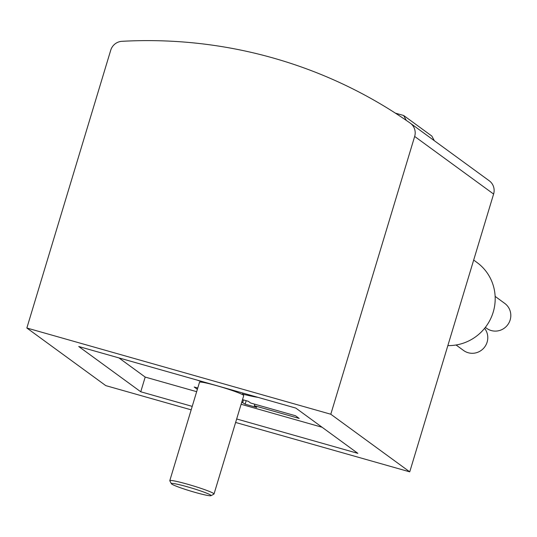 <?xml version="1.0" encoding="UTF-8"?>
<svg xmlns="http://www.w3.org/2000/svg" width="537" height="537" viewBox="0 0 537 537"><rect width="100%" height="100%" fill="white"/><g stroke="black" fill="none" stroke-linecap="round" stroke-linejoin="round"><path stroke-width="0.81" d="M196.656 391.674L145.191 377.075L118.932 357.911M322.093 427.257L241.106 404.28M258.008 397.36A41.577 3.195 16.8 0 1 242.986 394.178M200.905 381.478A41.577 3.195 16.8 0 1 196.958 380.042M241.751 402.139L245.134 404.166L256.713 407.449L254.316 405.704L299.183 418.43L295.518 415.759L250.651 403.025L248.255 401.28L242.509 399.649M197.757 388.023L194.206 387.016L197.368 389.325M330.799 414.235L414.665 136.445A12.317 11.995 -53.9 0 0 410.167 123.08A477.366 464.941 -53.9 0 0 121.946 41.315A12.317 11.995 -53.9 0 0 110.723 50.223L26.85 328.013L330.799 414.235L409.738 471.848L493.604 194.052A12.317 11.995 -53.9 0 0 489.106 180.687M26.85 328.013L105.789 385.626L191.172 409.845M235.622 422.458L409.738 471.848M192.219 406.375L140.748 391.775L78.731 346.506L295.833 408.093L357.857 453.356L236.669 418.981M434.326 140.707L431.849 136.069L403.663 115.495L395.4 113.153M473.674 260.069L477.017 262.512A46.195 44.994 126.1 0 1 492.557 314.125A46.195 44.994 126.1 0 1 447.851 345.6M456.061 344.996L463.572 350.48A15.398 14.996 -53.9 0 0 487.119 342.143A15.398 14.996 -53.9 0 0 484.582 328.349M485.354 327.382L486.596 328.288A15.398 14.996 -53.9 0 0 510.15 319.958A15.398 14.996 -53.9 0 0 504.753 303.412L495.141 296.39M406.261 120.369L403.663 115.495M145.191 377.075L140.748 391.775M210.981 495.685L213.914 494.121A23.098 1.772 -163.2 0 0 214.015 494.013L243.717 395.635A23.098 1.772 -163.2 0 0 243.691 395.487A23.098 1.772 -163.2 0 0 222.117 387.264A23.098 1.772 -163.2 0 0 199.596 382.169A23.098 1.772 -163.2 0 0 199.495 382.284L169.793 480.655A23.098 1.772 -163.2 0 0 169.82 480.81L171.397 483.736A20.735 1.591 -163.2 0 0 195.018 492.362A20.735 1.591 -163.2 0 0 210.981 495.685A20.735 1.591 -163.2 0 0 191.682 488.066A20.735 1.591 -163.2 0 0 171.397 483.736M214.015 494.013A23.098 1.772 -163.2 0 0 192.414 485.636A23.098 1.772 -163.2 0 0 169.793 480.655M243.489 399.924L242.737 402.421M254.773 404.193L254.316 405.704M246.181 400.689L245.134 404.166M493.604 194.052L414.665 136.445M489.288 180.821L410.349 123.208M201.288 381.27L199.596 382.169M242.301 392.903L243.691 395.487"/></g></svg>
